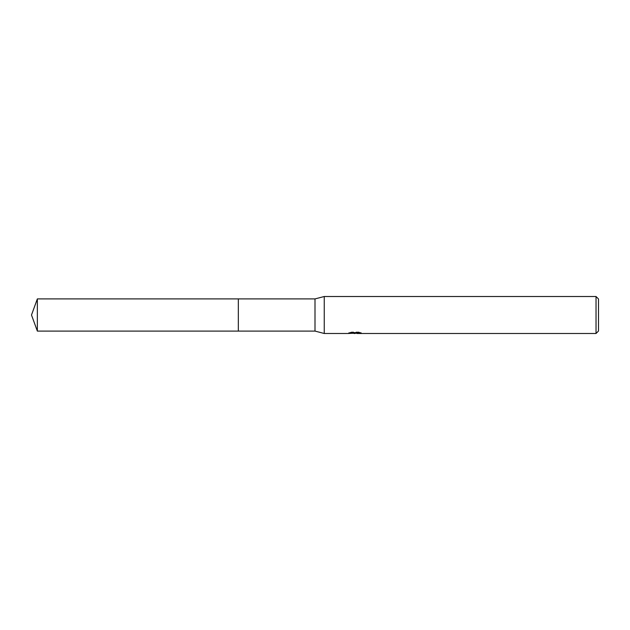 <?xml version="1.0" encoding="UTF-8"?>
<svg xmlns="http://www.w3.org/2000/svg" width="630" height="630" viewBox="0 0 630 630"><rect width="100%" height="100%" fill="white"/><g stroke="black" fill="none" stroke-linecap="round" stroke-linejoin="round"><path stroke-width="0.47" stroke-dasharray="3.15 2.36" d="M357.871 332.656L361.226 332.569L359.108 332.01L351.816 332.01L349.886 332.506L355.8 332.506L348.768 332.876L351.477 332.01L354.186 332.876L359.919 332.356L356.95 332.876M359.919 332.727L359.919 333.341L356.95 333.199M357.021 333.49L359.919 333.341M351.816 332.01L351.816 332.656M359.108 332.01L359.108 332.656M361.226 332.569L361.226 333.191M359.919 332.356L359.919 332.994M355.344 332.719L355.344 333.168M349.886 332.506L349.886 333.136M351.477 332.01L351.477 332.656L348.768 333.49L348.768 332.876L354.186 332.876M352.91 333.309L351.477 332.656M598.5 298.974L598.5 331.026M596.035 296.51L596.035 333.49M324.245 296.51L324.245 333.49M315 298.911L315 331.089M238.337 298.911L238.329 331.089M37.351 298.911L37.351 331.089M355.021 333.483L355.021 332.861M355.06 332.876L355.8 332.876"/><path stroke-width="0.94" d="M348.894 332.837L348.768 333.49L324.245 333.49L315 331.089L238.329 331.089L238.337 298.911L315 298.911L324.245 296.51L596.035 296.51L598.5 298.974L598.5 331.026L596.035 333.49L357.021 333.49L356.95 332.861L357.871 332.656M238.329 331.089L238.329 298.911L238.329 331.089L37.351 331.089L37.351 298.911L238.329 298.911M315 331.089L315 298.911M324.245 333.49L324.245 296.51M356.95 333.199L352.91 333.309M355.06 333.49L354.186 333.49M596.035 333.49L596.035 296.51M348.894 333.451L355.8 333.136L349.886 333.136L351.816 332.656L359.108 332.656L361.218 333.191L356.95 333.475M357.021 332.876L355.8 332.876M355.8 332.656L355.8 333.136M37.351 298.911L31.5 315L37.351 331.089"/></g></svg>
